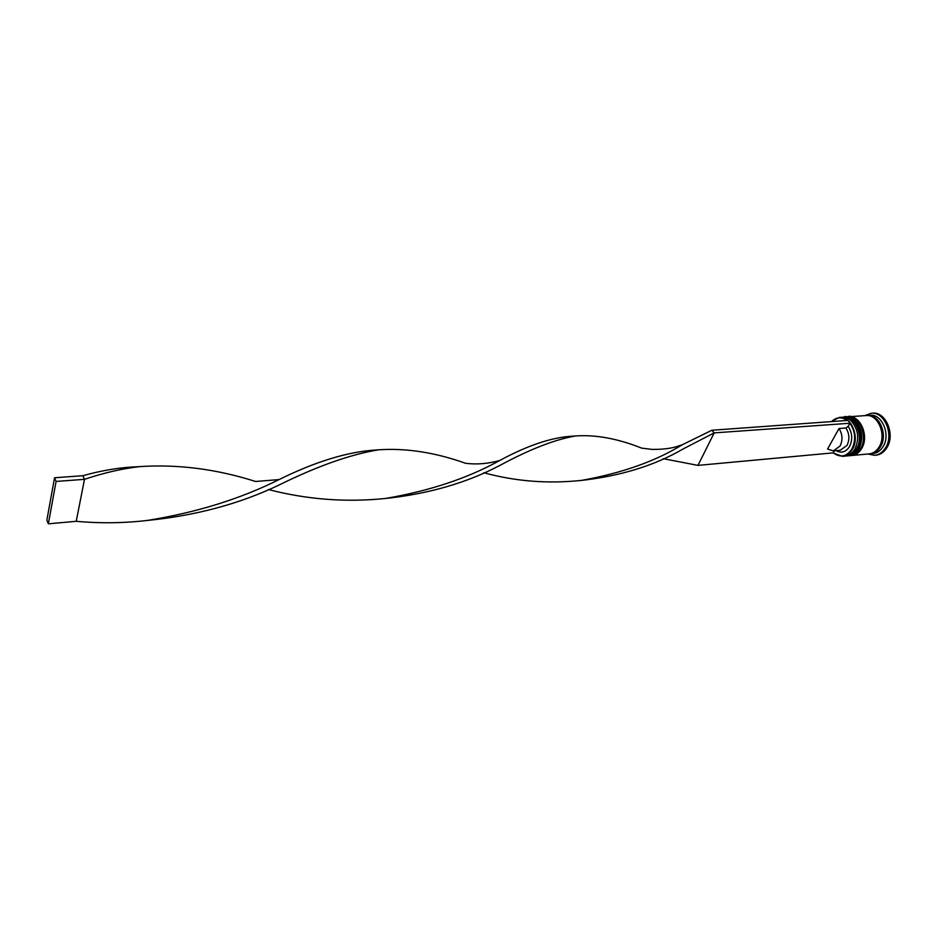 <?xml version="1.0" encoding="UTF-8"?>
<svg xmlns="http://www.w3.org/2000/svg" width="937" height="937" viewBox="0 0 937 937"><rect width="100%" height="100%" fill="white"/><g stroke="black" fill="none" stroke-linecap="round" stroke-linejoin="round"><path stroke-width="1.41" d="M831.236 421.615L839.306 417.433C851.183 415.805 860.072 437.099 852.436 449.245C849.894 453.508 846.568 455.886 842.468 456.354L833.18 452.981M697.971 465.384L833.251 452.864C840.384 458.017 846.603 456.741 851.92 449.022C856.137 440.062 855.458 431.477 849.906 423.255L714.181 432.894L697.971 465.384L663.209 458.685M842.468 456.354L844.928 456.132C848.5 455.745 851.522 453.848 853.994 450.451L854.895 449.034C859.463 438.973 858.374 429.767 851.628 421.392C848.641 418.441 845.361 417.07 841.777 417.258L839.306 417.433M847.657 455.874L849.016 455.745C852.623 455.359 855.668 453.438 858.151 449.983L858.983 448.671C863.539 438.703 862.485 429.544 855.821 421.193C852.811 418.183 849.496 416.778 845.865 416.977L844.506 417.07C856.383 415.442 865.284 436.665 857.624 448.788C855.083 453.039 851.756 455.405 847.657 455.874L847.247 455.909M883.146 446.527C880.581 450.72 877.243 453.063 873.108 453.531L870.473 453.777C874.584 453.297 877.934 450.966 880.487 446.762C888.194 434.78 879.293 413.838 867.357 415.466L870.004 415.278C881.951 413.65 890.853 434.569 883.146 446.527M864.71 415.653L871.234 413.264C884.364 411.495 894.156 434.487 885.664 447.628C882.841 452.231 879.175 454.796 874.643 455.312L867.826 454.012M848.172 416.824L848.582 416.778C860.471 415.15 869.372 436.326 861.7 448.425C859.159 452.676 855.832 455.031 851.721 455.499L851.323 455.534M848.582 416.778L866.034 415.559C877.957 413.931 886.859 434.897 879.164 446.879C876.599 451.084 873.261 453.426 869.138 453.895L851.721 455.499M871.234 413.264L872.558 413.182C885.688 411.402 895.479 434.381 886.988 447.511C884.165 452.114 880.487 454.668 875.966 455.195L874.643 455.312M839.025 428.525C842.562 434.218 842.913 440.05 840.091 446.012L833.298 450.896L827.558 449.046L839.025 428.525L845.912 427.998C849.461 433.667 849.812 439.476 846.989 445.426L840.173 450.287L833.298 450.896M845.912 427.998L848.161 426.347C852.377 432.859 852.834 439.594 849.543 446.539C845.877 452.114 841.379 453.485 836.062 450.65M848.161 426.347L849.906 423.255M833.251 452.864L834.41 450.791M847.107 420.467C841.531 416.637 836.319 417.012 831.459 421.603M866.69 415.524L867.357 415.466M857.624 446.668L856.91 448.038M579.628 480.622C620.048 476.242 654.612 465.642 683.342 448.846L714.181 432.894L711.862 430.247L847.751 420.42L850.117 422.868M711.862 430.247L682.417 444.7C655.408 461.285 621.828 473.173 581.666 480.365C548.204 483.96 515.573 481.419 483.797 472.728M573.831 436.173L572.05 436.197C551.518 437.415 527.414 445.508 499.737 460.489C488.224 463.745 476.874 464.682 465.677 463.323C435.26 452.466 406.271 447.956 378.7 449.795L375.866 449.994C347.732 451.739 315.464 461.601 279.05 479.58C240.54 498.859 196.711 512.469 147.566 520.41C124.117 523.186 100.341 523.49 76.225 521.312L84.494 479.334L82.889 475.715C102.063 470.315 120.568 467.305 138.395 466.696L140.011 466.591C122.325 468.57 103.82 472.822 84.494 479.334L56.103 481.431L54.557 477.765L46.85 520.14L48.349 523.818L76.225 521.312M378.7 449.795C350.555 454.41 317.584 466.029 279.8 484.663C240.2 503.743 195.856 515.69 146.781 520.503M499.737 460.489C467.61 478.303 429.486 490.965 385.388 498.472C345.987 502.525 306.985 499.55 268.38 489.524M682.417 444.7L677.205 446.434C670.74 448.518 662.33 449.502 651.965 449.397L641.669 448.12C617.776 438.61 595.756 434.557 575.599 435.951C554.927 439.523 529.92 449.233 500.545 465.068C466.966 482.906 428.08 494.104 383.865 498.66M279.05 479.58L255.625 481.489C216.646 469.086 178.112 464.12 140.011 466.591M54.557 477.765L82.889 475.715M48.349 523.818L56.103 481.431M842.586 417.234L843.405 417.141C855.294 415.513 864.183 436.759 856.535 448.882C853.994 453.145 850.667 455.511 846.568 455.979L846.837 455.956C850.937 455.476 854.263 453.121 856.805 448.858C864.464 436.736 855.563 415.501 843.687 417.129L843.546 417.141M846.697 455.968L846.837 455.956C851.077 455.441 854.485 453.051 857.05 448.788M846.673 416.953L847.493 416.86C859.381 415.232 868.283 436.419 860.611 448.518C858.069 452.77 854.743 455.124 850.644 455.605L850.913 455.581C855.012 455.101 858.339 452.747 860.892 448.495C868.552 436.396 859.651 415.208 847.762 416.836L847.622 416.848M850.773 455.593L850.913 455.581C855.153 455.066 858.561 452.676 861.126 448.425M868.283 415.63C879.784 415.079 887.714 435.178 880.37 446.633C878.063 450.463 875.053 452.735 871.351 453.461M845.736 456.026L846.568 455.979M843.405 417.141L843.687 417.129C849.262 412.643 867.252 433.62 857.179 448.565M849.812 455.651L850.644 455.605M847.493 416.86L847.762 416.836C853.314 412.362 871.363 433.292 861.255 448.202M147.566 520.41L145.985 520.55M572.05 436.197L575.599 435.951"/></g></svg>
